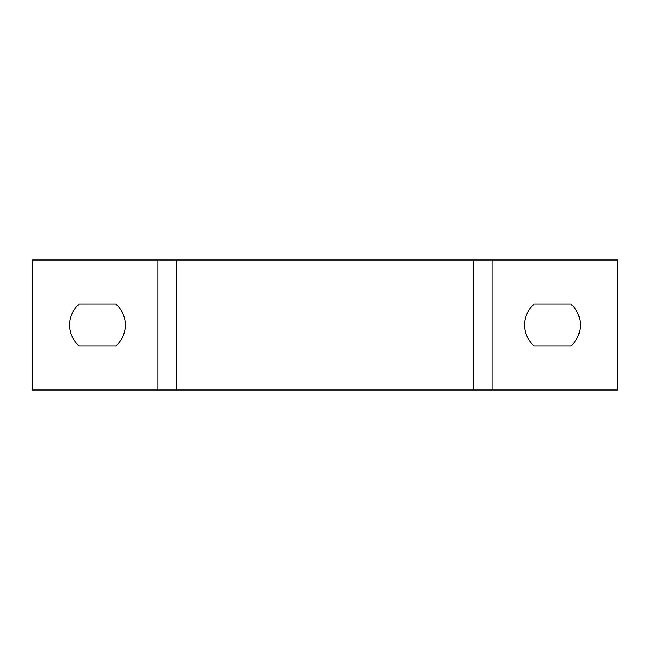 <?xml version="1.0" encoding="UTF-8"?>
<svg xmlns="http://www.w3.org/2000/svg" width="650" height="650" viewBox="0 0 650 650"><rect width="100%" height="100%" fill="white"/><g stroke="black" fill="none" stroke-linecap="round" stroke-linejoin="round"><path stroke-width="0.97" d="M492.139 260L617.5 260L617.5 390L492.139 390L492.139 260L32.5 260L32.5 390L492.139 390M570.928 345.889L534.072 345.889A27.861 27.861 0 0 1 534.072 304.111L570.928 304.111A27.861 27.861 0 0 1 570.928 345.889M473.574 390L473.574 260M176.426 390L176.426 260M115.928 345.889A27.861 27.861 0 0 0 115.928 304.111L79.072 304.111A27.861 27.861 0 0 0 79.072 345.889L115.928 345.889M157.861 390L157.861 260"/></g></svg>
